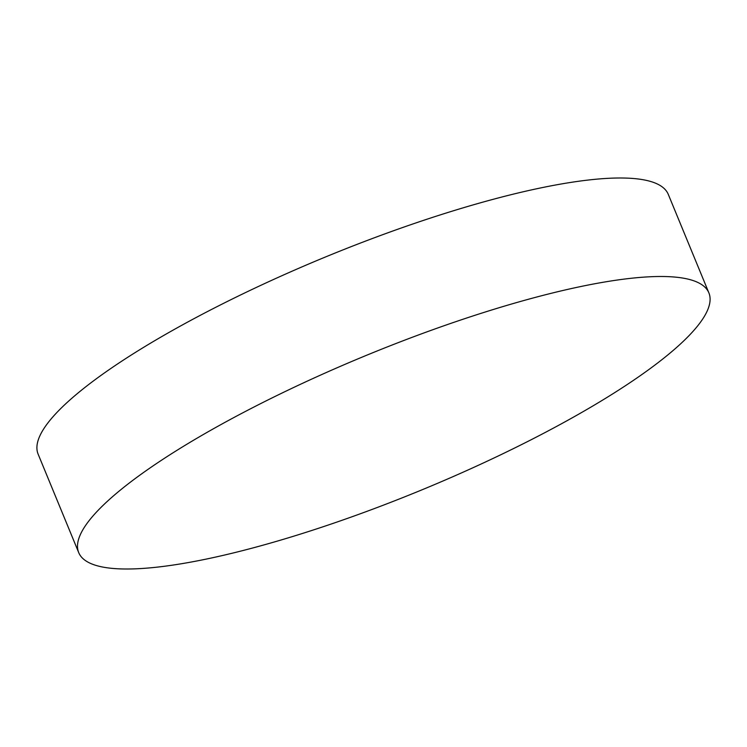 <?xml version="1.0" encoding="UTF-8"?>
<svg xmlns="http://www.w3.org/2000/svg" width="747" height="747" viewBox="0 0 747 747"><rect width="100%" height="100%" fill="white"/><g stroke="black" fill="none" stroke-linecap="round" stroke-linejoin="round"><path stroke-width="1.12" d="M708.884 292.88L668.285 194.379A340.8 72.758 157.6 0 0 414.296 223.484A340.8 72.758 157.6 0 0 72.142 398.011A340.8 72.758 157.6 0 0 38.116 454.12L78.715 552.621A340.8 72.758 157.6 0 0 332.704 523.516A340.8 72.758 157.6 0 0 674.858 348.989A340.8 72.758 157.6 0 0 708.884 292.88A340.8 72.758 157.6 0 0 454.895 321.985A340.8 72.758 157.6 0 0 112.741 496.512A340.8 72.758 157.6 0 0 78.715 552.621"/></g></svg>
